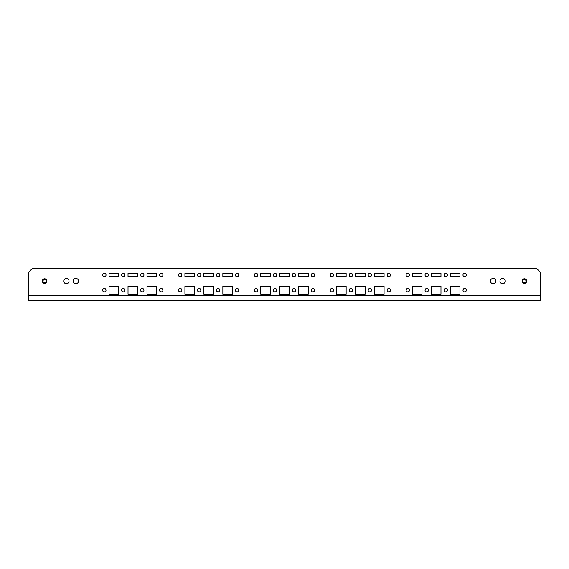 <?xml version="1.0" encoding="UTF-8"?>
<svg xmlns="http://www.w3.org/2000/svg" width="569" height="569" viewBox="0 0 569 569"><rect width="100%" height="100%" fill="white"/><g stroke="black" fill="none" stroke-linecap="round" stroke-linejoin="round"><path stroke-width="0.85" d="M466.388 290.19A1.707 1.707 0 0 1 464.681 291.897A1.707 1.707 0 0 1 462.974 290.19A1.707 1.707 0 0 1 464.681 288.483A1.707 1.707 0 0 1 466.388 290.19M466.388 275.019A1.707 1.707 0 0 1 464.681 276.726A1.707 1.707 0 0 1 462.974 275.019A1.707 1.707 0 0 1 464.681 273.312A1.707 1.707 0 0 1 466.388 275.019M447.426 290.19A1.707 1.707 0 0 1 445.719 291.897A1.707 1.707 0 0 1 444.012 290.19A1.707 1.707 0 0 1 445.719 288.483A1.707 1.707 0 0 1 447.426 290.19M447.426 275.019A1.707 1.707 0 0 1 445.719 276.726A1.707 1.707 0 0 1 444.012 275.019A1.707 1.707 0 0 1 445.719 273.312A1.707 1.707 0 0 1 447.426 275.019M428.457 290.19A1.707 1.707 0 0 1 426.75 291.897A1.707 1.707 0 0 1 425.043 290.19A1.707 1.707 0 0 1 426.75 288.483A1.707 1.707 0 0 1 428.457 290.19M428.457 275.019A1.707 1.707 0 0 1 426.75 276.726A1.707 1.707 0 0 1 425.043 275.019A1.707 1.707 0 0 1 426.75 273.312A1.707 1.707 0 0 1 428.457 275.019M409.488 290.19A1.707 1.707 0 0 1 407.781 291.897A1.707 1.707 0 0 1 406.074 290.19A1.707 1.707 0 0 1 407.781 288.483A1.707 1.707 0 0 1 409.488 290.19M409.488 275.019A1.707 1.707 0 0 1 407.781 276.726A1.707 1.707 0 0 1 406.074 275.019A1.707 1.707 0 0 1 407.781 273.312A1.707 1.707 0 0 1 409.488 275.019M390.526 290.19A1.707 1.707 0 0 1 388.819 291.897A1.707 1.707 0 0 1 387.112 290.19A1.707 1.707 0 0 1 388.819 288.483A1.707 1.707 0 0 1 390.526 290.19M390.526 275.019A1.707 1.707 0 0 1 388.819 276.726A1.707 1.707 0 0 1 387.112 275.019A1.707 1.707 0 0 1 388.819 273.312A1.707 1.707 0 0 1 390.526 275.019M371.557 290.19A1.707 1.707 0 0 1 369.85 291.897A1.707 1.707 0 0 1 368.143 290.19A1.707 1.707 0 0 1 369.85 288.483A1.707 1.707 0 0 1 371.557 290.19M371.557 275.019A1.707 1.707 0 0 1 369.85 276.726A1.707 1.707 0 0 1 368.143 275.019A1.707 1.707 0 0 1 369.85 273.312A1.707 1.707 0 0 1 371.557 275.019M352.588 290.19A1.707 1.707 0 0 1 350.881 291.897A1.707 1.707 0 0 1 349.174 290.19A1.707 1.707 0 0 1 350.881 288.483A1.707 1.707 0 0 1 352.588 290.19M352.588 275.019A1.707 1.707 0 0 1 350.881 276.726A1.707 1.707 0 0 1 349.174 275.019A1.707 1.707 0 0 1 350.881 273.312A1.707 1.707 0 0 1 352.588 275.019M333.626 290.19A1.707 1.707 0 0 1 331.919 291.897A1.707 1.707 0 0 1 330.212 290.19A1.707 1.707 0 0 1 331.919 288.483A1.707 1.707 0 0 1 333.626 290.19M333.626 275.019A1.707 1.707 0 0 1 331.919 276.726A1.707 1.707 0 0 1 330.212 275.019A1.707 1.707 0 0 1 331.919 273.312A1.707 1.707 0 0 1 333.626 275.019M314.657 290.19A1.707 1.707 0 0 1 312.95 291.897A1.707 1.707 0 0 1 311.243 290.19A1.707 1.707 0 0 1 312.95 288.483A1.707 1.707 0 0 1 314.657 290.19M314.657 275.019A1.707 1.707 0 0 1 312.95 276.726A1.707 1.707 0 0 1 311.243 275.019A1.707 1.707 0 0 1 312.95 273.312A1.707 1.707 0 0 1 314.657 275.019M295.688 290.19A1.707 1.707 0 0 1 293.981 291.897A1.707 1.707 0 0 1 292.274 290.19A1.707 1.707 0 0 1 293.981 288.483A1.707 1.707 0 0 1 295.688 290.19M295.688 275.019A1.707 1.707 0 0 1 293.981 276.726A1.707 1.707 0 0 1 292.274 275.019A1.707 1.707 0 0 1 293.981 273.312A1.707 1.707 0 0 1 295.688 275.019M276.726 290.19A1.707 1.707 0 0 1 275.019 291.897A1.707 1.707 0 0 1 273.312 290.19A1.707 1.707 0 0 1 275.019 288.483A1.707 1.707 0 0 1 276.726 290.19M276.726 275.019A1.707 1.707 0 0 1 275.019 276.726A1.707 1.707 0 0 1 273.312 275.019A1.707 1.707 0 0 1 275.019 273.312A1.707 1.707 0 0 1 276.726 275.019M257.757 290.19A1.707 1.707 0 0 1 256.05 291.897A1.707 1.707 0 0 1 254.343 290.19A1.707 1.707 0 0 1 256.05 288.483A1.707 1.707 0 0 1 257.757 290.19M257.757 275.019A1.707 1.707 0 0 1 256.05 276.726A1.707 1.707 0 0 1 254.343 275.019A1.707 1.707 0 0 1 256.05 273.312A1.707 1.707 0 0 1 257.757 275.019M238.788 290.19A1.707 1.707 0 0 1 237.081 291.897A1.707 1.707 0 0 1 235.374 290.19A1.707 1.707 0 0 1 237.081 288.483A1.707 1.707 0 0 1 238.788 290.19M238.788 275.019A1.707 1.707 0 0 1 237.081 276.726A1.707 1.707 0 0 1 235.374 275.019A1.707 1.707 0 0 1 237.081 273.312A1.707 1.707 0 0 1 238.788 275.019M219.826 290.19A1.707 1.707 0 0 1 218.119 291.897A1.707 1.707 0 0 1 216.412 290.19A1.707 1.707 0 0 1 218.119 288.483A1.707 1.707 0 0 1 219.826 290.19M219.826 275.019A1.707 1.707 0 0 1 218.119 276.726A1.707 1.707 0 0 1 216.412 275.019A1.707 1.707 0 0 1 218.119 273.312A1.707 1.707 0 0 1 219.826 275.019M200.857 290.19A1.707 1.707 0 0 1 199.15 291.897A1.707 1.707 0 0 1 197.443 290.19A1.707 1.707 0 0 1 199.15 288.483A1.707 1.707 0 0 1 200.857 290.19M200.857 275.019A1.707 1.707 0 0 1 199.15 276.726A1.707 1.707 0 0 1 197.443 275.019A1.707 1.707 0 0 1 199.15 273.312A1.707 1.707 0 0 1 200.857 275.019M181.888 290.19A1.707 1.707 0 0 1 180.181 291.897A1.707 1.707 0 0 1 178.474 290.19A1.707 1.707 0 0 1 180.181 288.483A1.707 1.707 0 0 1 181.888 290.19M181.888 275.019A1.707 1.707 0 0 1 180.181 276.726A1.707 1.707 0 0 1 178.474 275.019A1.707 1.707 0 0 1 180.181 273.312A1.707 1.707 0 0 1 181.888 275.019M162.926 290.19A1.707 1.707 0 0 1 161.219 291.897A1.707 1.707 0 0 1 159.512 290.19A1.707 1.707 0 0 1 161.219 288.483A1.707 1.707 0 0 1 162.926 290.19M162.926 275.019A1.707 1.707 0 0 1 161.219 276.726A1.707 1.707 0 0 1 159.512 275.019A1.707 1.707 0 0 1 161.219 273.312A1.707 1.707 0 0 1 162.926 275.019M143.957 290.19A1.707 1.707 0 0 1 142.25 291.897A1.707 1.707 0 0 1 140.543 290.19A1.707 1.707 0 0 1 142.25 288.483A1.707 1.707 0 0 1 143.957 290.19M143.957 275.019A1.707 1.707 0 0 1 142.25 276.726A1.707 1.707 0 0 1 140.543 275.019A1.707 1.707 0 0 1 142.25 273.312A1.707 1.707 0 0 1 143.957 275.019M124.988 290.19A1.707 1.707 0 0 1 123.281 291.897A1.707 1.707 0 0 1 121.574 290.19A1.707 1.707 0 0 1 123.281 288.483A1.707 1.707 0 0 1 124.988 290.19M124.988 275.019A1.707 1.707 0 0 1 123.281 276.726A1.707 1.707 0 0 1 121.574 275.019A1.707 1.707 0 0 1 123.281 273.312A1.707 1.707 0 0 1 124.988 275.019M106.026 290.19A1.707 1.707 0 0 1 104.319 291.897A1.707 1.707 0 0 1 102.612 290.19A1.707 1.707 0 0 1 104.319 288.483A1.707 1.707 0 0 1 106.026 290.19M490.478 281.086A2.653 2.653 0 0 0 493.131 283.739A2.653 2.653 0 0 0 495.791 281.086A2.653 2.653 0 0 0 493.131 278.433A2.653 2.653 0 0 0 490.478 281.086M499.959 281.086A2.653 2.653 0 0 0 502.619 283.739A2.653 2.653 0 0 0 505.272 281.086A2.653 2.653 0 0 0 502.619 278.433A2.653 2.653 0 0 0 499.959 281.086M78.522 281.086A2.653 2.653 0 0 1 75.869 283.739A2.653 2.653 0 0 1 73.209 281.086A2.653 2.653 0 0 1 75.869 278.433A2.653 2.653 0 0 1 78.522 281.086M69.041 281.086A2.653 2.653 0 0 1 66.381 283.739A2.653 2.653 0 0 1 63.728 281.086A2.653 2.653 0 0 1 66.381 278.433A2.653 2.653 0 0 1 69.041 281.086M522.15 281.086A2.276 2.276 0 0 0 524.426 283.362A2.276 2.276 0 0 0 526.702 281.086A2.276 2.276 0 0 0 524.426 278.81A2.276 2.276 0 0 0 522.15 281.086M46.85 281.086A2.276 2.276 0 0 1 44.574 283.362A2.276 2.276 0 0 1 42.298 281.086A2.276 2.276 0 0 1 44.574 278.81A2.276 2.276 0 0 1 46.85 281.086M106.026 275.019A1.707 1.707 0 0 1 104.319 276.726A1.707 1.707 0 0 1 102.612 275.019A1.707 1.707 0 0 1 104.319 273.312A1.707 1.707 0 0 1 106.026 275.019M112.093 300.432L115.507 300.432M99.575 300.432L109.056 300.432M93.124 300.432L96.538 300.432M80.606 300.432L90.094 300.432M74.162 300.432L77.576 300.432M61.644 300.432L71.125 300.432M55.193 300.432L58.607 300.432M42.675 300.432L52.156 300.432M36.224 300.432L39.638 300.432M456.907 300.432L453.493 300.432M469.425 300.432L459.944 300.432M475.876 300.432L472.462 300.432M488.394 300.432L478.906 300.432M494.838 300.432L491.424 300.432M507.356 300.432L497.875 300.432M513.807 300.432L510.393 300.432M526.325 300.432L516.844 300.432M532.776 300.432L529.362 300.432M28.45 295.652L28.45 300.432L540.55 300.432L540.55 272.359L536.759 268.568L32.241 268.568L28.45 272.359L28.45 295.652L540.55 295.652M459.944 286.207L459.944 294.173L450.456 294.173L450.456 286.207L459.944 286.207M440.975 286.207L440.975 294.173L431.494 294.173L431.494 286.207L440.975 286.207M422.006 286.207L422.006 294.173L412.525 294.173L412.525 286.207L422.006 286.207M384.075 286.207L384.075 294.173L374.594 294.173L374.594 286.207L384.075 286.207M365.106 286.207L365.106 294.173L355.625 294.173L355.625 286.207L365.106 286.207M346.144 286.207L346.144 294.173L336.656 294.173L336.656 286.207L346.144 286.207M308.206 286.207L308.206 294.173L298.725 294.173L298.725 286.207L308.206 286.207M289.244 286.207L289.244 294.173L279.756 294.173L279.756 286.207L289.244 286.207M270.275 286.207L270.275 294.173L260.794 294.173L260.794 286.207L270.275 286.207M232.344 286.207L232.344 294.173L222.856 294.173L222.856 286.207L232.344 286.207M213.375 286.207L213.375 294.173L203.894 294.173L203.894 286.207L213.375 286.207M194.406 286.207L194.406 294.173L184.925 294.173L184.925 286.207L194.406 286.207M156.475 286.207L156.475 294.173L146.994 294.173L146.994 286.207L156.475 286.207M137.506 286.207L137.506 294.173L128.025 294.173L128.025 286.207L137.506 286.207M450.456 273.497L450.456 276.534L459.944 276.534L459.944 273.497L450.456 273.497M431.494 273.497L431.494 276.534L440.975 276.534L440.975 273.497L431.494 273.497M412.525 273.497L412.525 276.534L422.006 276.534L422.006 273.497L412.525 273.497M374.594 273.497L374.594 276.534L384.075 276.534L384.075 273.497L374.594 273.497M355.625 273.497L355.625 276.534L365.106 276.534L365.106 273.497L355.625 273.497M336.656 273.497L336.656 276.534L346.144 276.534L346.144 273.497L336.656 273.497M298.725 273.497L298.725 276.534L308.206 276.534L308.206 273.497L298.725 273.497M279.756 273.497L279.756 276.534L289.244 276.534L289.244 273.497L279.756 273.497M260.794 273.497L260.794 276.534L270.275 276.534L270.275 273.497L260.794 273.497M222.856 273.497L222.856 276.534L232.344 276.534L232.344 273.497L222.856 273.497M203.894 273.497L203.894 276.534L213.375 276.534L213.375 273.497L203.894 273.497M184.925 273.497L184.925 276.534L194.406 276.534L194.406 273.497L184.925 273.497M146.994 273.497L146.994 276.534L156.475 276.534L156.475 273.497L146.994 273.497M128.025 273.497L128.025 276.534L137.506 276.534L137.506 273.497L128.025 273.497M118.544 286.207L118.544 294.173L109.056 294.173L109.056 286.207L118.544 286.207M109.056 273.497L109.056 276.534L118.544 276.534L118.544 273.497L109.056 273.497M46.466 281.086A1.899 1.899 0 0 1 44.574 282.985A1.899 1.899 0 0 1 42.675 281.086A1.899 1.899 0 0 1 44.574 279.187A1.899 1.899 0 0 1 46.466 281.086A1.899 1.899 0 0 0 44.574 279.187A1.899 1.899 0 0 0 42.675 281.086M43.009 281.086A1.558 1.558 0 0 1 44.574 279.528A1.558 1.558 0 0 1 46.132 281.086A1.558 1.558 0 0 1 44.574 282.644A1.558 1.558 0 0 1 43.009 281.086M526.325 281.086A1.899 1.899 0 0 1 524.426 282.985A1.899 1.899 0 0 1 522.534 281.086A1.899 1.899 0 0 1 524.426 279.187A1.899 1.899 0 0 1 526.325 281.086A1.899 1.899 0 0 0 524.426 279.187A1.899 1.899 0 0 0 522.534 281.086M522.868 281.086A1.558 1.558 0 0 1 524.426 279.528A1.558 1.558 0 0 1 525.991 281.086A1.558 1.558 0 0 1 524.426 282.644A1.558 1.558 0 0 1 522.868 281.086M42.611 281.086A1.963 1.963 0 0 1 44.574 279.123A1.963 1.963 0 0 1 46.537 281.086A1.963 1.963 0 0 1 44.574 283.049A1.963 1.963 0 0 1 42.611 281.086M42.725 281.086A1.849 1.849 0 0 1 44.574 279.237A1.849 1.849 0 0 1 46.423 281.086A1.849 1.849 0 0 1 44.574 282.935A1.849 1.849 0 0 1 42.725 281.086M522.463 281.086A1.963 1.963 0 0 1 524.426 279.123A1.963 1.963 0 0 1 526.389 281.086A1.963 1.963 0 0 1 524.426 283.049A1.963 1.963 0 0 1 522.463 281.086M522.577 281.086A1.849 1.849 0 0 1 524.426 279.237A1.849 1.849 0 0 1 526.275 281.086A1.849 1.849 0 0 1 524.426 282.935A1.849 1.849 0 0 1 522.577 281.086"/></g></svg>
